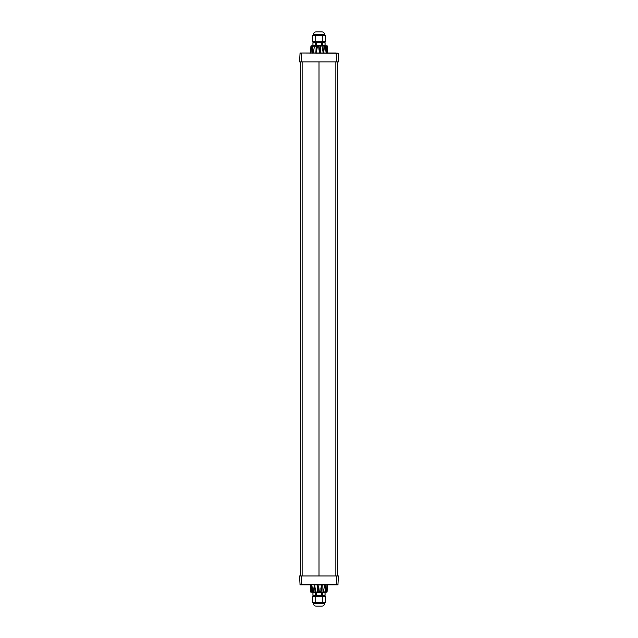 <?xml version="1.0" encoding="UTF-8"?>
<svg xmlns="http://www.w3.org/2000/svg" width="638" height="638" viewBox="0 0 638 638"><rect width="100%" height="100%" fill="white"/><g stroke="black" fill="none" stroke-linecap="round" stroke-linejoin="round"><path stroke-width="0.96" d="M322.381 45.258L325.077 45.258L325.077 42.682L312.923 42.682L312.939 45.258L322.381 45.258L322.381 42.682M312.931 45.258L312.923 42.682M323.235 41.358L323.235 42.682M320.731 46.135L318.522 45.784M317.708 45.784L317.11 46.199L317.413 46.901L316.95 46.175L312.724 46.199L312.779 53.185M313.33 45.258L312.748 45.784L316.257 45.784L315.826 53.01M312.413 41.358L315.706 41.358L315.706 35.265L312.413 35.265L312.413 41.358M315.706 35.265L322.294 35.265L322.294 41.358L315.706 41.358M322.294 41.358L325.595 41.358L325.595 35.265L322.294 35.265M313.513 34.292L313.513 35.265L324.487 35.265L324.487 34.292L313.513 34.292C313.649 32.865 314.43 32.067 315.85 31.9L322.15 31.9C323.57 32.067 324.351 32.865 324.487 34.292M337.996 584.599L336.274 584.599L336.569 575.955L299.549 575.955L300.067 584.815L336.274 584.599L301.726 584.599L301.431 575.955M336.569 575.955L338.451 575.955L337.933 584.815L300.004 584.599M329.686 584.815L330.867 584.815M336.29 575.955L337.949 575.955M300.051 575.955L301.71 575.955M303.991 584.815L334.065 584.815M308.314 584.815L307.133 584.815M326.233 53.05L323.689 53.185M323.578 52.97L323.96 46.877L324.455 46.901L323.578 52.97M325.332 46.215L326.305 53.01L325.332 46.215L324.471 46.215L324.455 46.901M327.485 52.986L327.119 46.877L327.485 52.986M311.408 49.349L310.738 53.185M310.945 52.97L312.931 52.97L312.253 46.215L311.607 46.215L310.945 52.97M319.949 53.185L319.04 49.995L318.713 46.901L319.128 46.877L320.101 53.01L316.137 53.185M317.413 46.901L316.041 53.01L317.086 46.199L318.689 45.784L314.47 46.135L313.258 53.01M325.484 46.885L325.954 51.566M325.516 47.467L326.409 53.002M324.917 45.784L326.975 46.199L325.93 46.135L327.414 53.01M325.5 45.784L326.919 45.784L325.3 46.135M326.792 45.784L327.366 46.215L327.469 49.995M325.428 46.135L325.962 46.159M310.515 52.97L310.921 46.215L311.727 45.784M311.743 46.159L311.192 46.199L311.352 45.784L310.889 46.901L310.507 53.01L301.838 53.002L336.162 53.002L336.569 61.87L338.451 61.87L338.188 53.217L327.549 53.002M311.2 51.104L310.842 53.002M316.257 45.784L312.748 45.784L312.732 46.877L312.269 46.901M317.461 46.215L319.088 46.199L318.689 45.784L318.713 46.901M323.203 53.01L322.015 45.784L324.056 45.784L320.42 46.135L320.332 53.01M323.96 46.877L323.857 46.199L323.96 46.877M324.471 46.215L324.184 45.784L324.471 46.215M325.476 46.885L325.436 46.199A0.447 0.447 0 0 0 324.997 45.784L324.184 45.784M326.879 45.784L327.119 46.877L327.366 46.215A0.447 0.447 0 0 0 326.919 45.784L327.382 46.893M313.721 45.784L311.87 45.784M312.748 45.784L312.309 45.784M312.094 45.784L312.628 45.784L312.253 46.215L312.612 45.784L311.998 45.784A0.447 0.447 0 0 0 311.559 46.207L311.527 46.885M311.607 46.215L312.078 45.784M319.088 46.199L319.128 46.877L319.088 46.199M320.42 46.135L322.015 45.784M317.269 591.865L317.7 584.99L314.335 584.815M311.352 584.815L320.922 584.815M317.692 584.815L318.713 586.689L319.335 591.785L320.539 591.785L320.459 592.216L318.912 591.801L319.255 592.216L321.927 591.865L322.254 584.815L324.894 584.815L319 584.815M323.283 591.865L324.742 584.99L325.221 584.815L321.959 584.99L320.938 591.123L320.858 588.443L321.791 585.03L317.836 584.815L318.872 591.123L319.287 591.099M326.8 586.896L327.366 584.815L325.053 584.815L326.257 585.03M326.576 589.448L327.709 584.815M326.002 584.99L325.093 584.815M319.574 584.99L318.051 584.815M313.083 592.216L311.025 591.801L312.07 591.865L310.379 584.815L310.618 591.099L310.507 585.03L311.591 584.815M317.732 584.815L314.494 584.815L314.04 591.123L313.545 591.099L314.311 584.815M312.668 591.785L311.695 584.99L312.668 591.785L313.529 591.785L313.545 591.099M312.484 590.533L311.496 584.815M326.592 588.651L327.493 584.99L327.111 591.099L327.485 585.03M327.055 585.03L325.069 585.03L325.747 591.785L326.393 591.785L327.055 585.03M317.58 591.865L319.255 592.216L318.856 591.801L313.944 592.216L314.04 591.123L313.816 592.216L313.003 592.216A0.447 0.447 0 0 1 312.564 591.801L312.046 586.434M312.5 592.216L311.081 592.216L312.7 591.865M311.208 592.216L310.634 591.785L310.531 588.005M312.572 591.865L312.038 591.841M326.943 591.123L326.951 592.088L327.111 591.099L326.257 591.841M324.67 592.742L325.252 592.216L321.743 592.216L325.276 591.801L324.933 584.99M323.53 591.865L323.251 592.216L325.252 592.216L325.268 591.123L325.731 591.099M320.292 592.216L323.251 592.216L320.483 592.216L320.587 591.099M313.816 592.216L315.794 591.865L314.582 584.998M311.121 592.216L310.881 591.123L310.634 591.785A0.447 0.447 0 0 0 311.081 592.216L310.618 591.107M324.279 592.216L326.13 592.216M326.919 591.833L326.273 592.216M325.252 592.216L325.691 592.216M325.906 592.216L325.372 592.216L325.747 591.785L325.388 592.216L326.002 592.216A0.447 0.447 0 0 0 326.441 591.793L326.473 591.115M326.393 591.785L325.922 592.216M320.539 591.785L320.475 592.216L321.743 592.216M318.912 591.801L318.872 591.123L318.912 591.801M300.004 53.225L301.726 53.225L301.431 61.87L336.569 61.87M301.431 61.87L299.549 61.87L300.067 53.002L337.996 53.225M308.314 53.002L307.133 53.002M301.71 61.87L300.051 61.87M337.949 61.87L336.29 61.87M303.935 53.002L334.065 53.002M329.686 53.002L330.867 53.002M312.931 592.742L312.923 595.318L325.077 595.318L325.061 592.742L312.931 592.742L312.923 595.318M325.069 592.742L325.077 595.318M323.235 596.642L323.235 595.318M322.294 602.735L312.413 602.735L312.413 596.642L325.595 596.642L325.595 602.735L322.294 602.735L322.294 596.642M315.706 602.735L315.706 596.642M324.487 603.707L324.487 602.735L313.513 602.735L313.513 603.707L324.487 603.707C324.351 605.135 323.57 605.933 322.15 606.1L315.85 606.1C314.43 605.933 313.649 605.135 313.513 603.707M302.149 61.87L302.149 575.955M319 575.955L319 61.87M335.851 61.87L335.851 575.955M312.971 45.258L312.971 42.682M325.029 45.258L325.029 42.682M322.302 45.258L322.302 42.682M321.672 45.258L321.672 42.682M321.56 45.258L321.56 42.682M316.44 45.258L316.44 42.682M316.328 45.258L316.328 42.682M315.611 45.258L315.611 42.682M315.531 45.258L315.531 42.682M311.057 46.877L311.153 45.832M312.301 46.215L312.476 45.816M325.699 591.785L325.524 592.184M312.971 592.742L312.971 595.318M315.619 592.742L315.619 595.318M315.706 592.742L315.706 595.318M316.328 592.742L316.328 595.318M316.44 592.742L316.44 595.318M321.56 592.742L321.56 595.318M321.672 592.742L321.672 595.318M322.389 592.742L322.389 595.318M322.469 592.742L322.469 595.318M325.029 592.742L325.029 595.318M300.673 61.87L300.673 575.955M337.327 61.87L337.327 575.955M325.077 45.258L325.077 42.682M314.765 41.358L314.765 42.682M324.67 45.258L324.67 45.784M327.461 49.796L327.765 53.185M311.519 45.784L311.352 45.784A0.447 0.447 0 0 0 310.905 46.207L310.507 52.986L311.424 48.552M311.009 52.531L311.519 46.885M312.365 45.784C313.968 45.784 311.416 45.784 312.365 45.784M312.628 45.784L312.189 46.143M318.745 45.784L320.332 45.784M311.408 584.815L310.331 584.815M310.539 588.204L310.235 584.815L310.714 584.815M319.159 584.815L319.59 584.815M326.481 592.216L326.656 592.216A0.447 0.447 0 0 0 327.095 591.793L327.493 585.014M326.991 585.469L326.481 591.115M325.635 592.216C324.056 592.216 326.576 592.216 325.635 592.216M325.372 592.216L325.811 591.857M317.668 592.216L315.985 592.216M314.765 596.642L314.765 595.318M313.33 592.742L313.33 592.216"/></g></svg>
